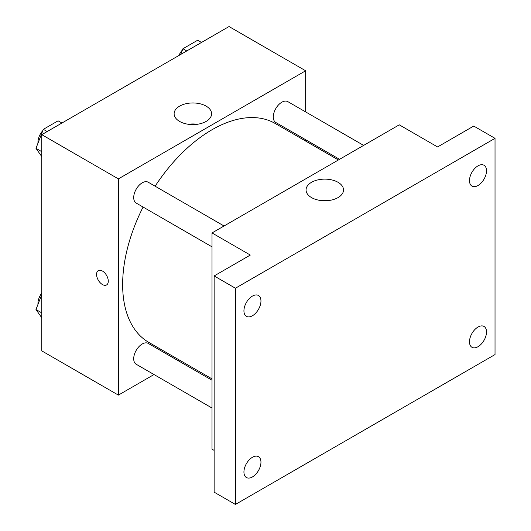 <?xml version="1.0" encoding="UTF-8"?>
<svg xmlns="http://www.w3.org/2000/svg" width="531" height="531" viewBox="0 0 531 531"><rect width="100%" height="100%" fill="white"/><g stroke="black" fill="none" stroke-linecap="round" stroke-linejoin="round"><path stroke-width="0.8" d="M154.017 374.541L118.386 395.11L41.783 350.885L41.783 134.662L229.034 26.55L305.644 70.776L305.644 111.915M179.252 359.972L178.091 360.642M143.085 207.05A126.391 72.973 120 0 0 122.641 284.543A126.391 72.973 120 0 0 148.819 342.402L212.015 378.888M338.406 159.97L275.211 123.484A126.391 72.973 120 0 0 155.125 186.202M305.644 139.713L305.644 141.054M118.386 395.11L118.386 178.887L305.644 70.776M363.642 145.401L287.829 101.633A12.04 6.949 120 0 0 278.549 104.859A12.04 6.949 120 0 0 273.299 116.973A12.04 6.949 120 0 0 275.788 122.482L339.568 159.3M212.015 380.229L148.235 343.411A12.04 6.949 120 0 0 138.963 346.63A12.04 6.949 120 0 0 133.706 358.744A12.04 6.949 120 0 0 136.201 364.259L212.015 408.027M212.015 246.842L136.201 203.074A12.04 6.949 -60 0 1 136.201 189.175A12.04 6.949 -60 0 1 148.235 182.226L224.049 225.994M118.386 178.887L41.783 134.662M179.611 121.426A18.738 10.819 180 0 1 174.122 113.773A18.738 10.819 180 0 1 192.866 102.954A18.738 10.819 180 0 1 211.603 113.773A18.738 10.819 180 0 1 200.034 123.769A18.738 10.819 180 0 1 179.611 121.426M108.278 281.164A8.277 4.779 60 0 1 106.565 284.955A8.277 4.779 60 0 1 98.288 280.176A8.277 4.779 60 0 1 98.288 270.618A8.277 4.779 60 0 1 104.667 272.834A8.277 4.779 60 0 1 108.278 281.164M106.565 284.955A8.277 4.779 60 0 1 98.295 280.176A8.277 4.779 60 0 1 98.295 270.618M188.319 124.274A18.738 10.819 180 0 1 197.406 124.274M214.139 450.394L212.015 449.166L212.015 232.943L399.266 124.831L437.571 146.948L473.745 126.059L495.025 138.345L495.025 354.569L235.419 504.45L214.139 492.164L214.139 275.941L250.313 255.059L212.015 232.943M235.419 504.45L235.419 288.227L214.139 275.941M235.419 288.227L495.025 138.345M311.538 197.592A18.738 10.819 180 0 1 306.055 189.945A18.738 10.819 180 0 1 324.793 179.126A18.738 10.819 180 0 1 343.53 189.945A18.738 10.819 180 0 1 331.961 199.941A18.738 10.819 180 0 1 311.538 197.592M320.253 200.439A18.738 10.819 180 0 1 329.333 200.439M478 185.525A12.04 6.949 -60 0 1 471.979 186.115A12.04 6.949 -60 0 1 470.134 176.471A12.04 6.949 -60 0 1 478 165.864A12.04 6.949 -60 0 1 484.02 165.267A12.04 6.949 -60 0 1 485.865 174.911A12.04 6.949 -60 0 1 478 185.525M252.444 315.746A12.04 6.949 -60 0 1 246.424 316.343A12.04 6.949 -60 0 1 244.579 306.699A12.04 6.949 -60 0 1 252.444 296.092A12.04 6.949 -60 0 1 258.464 295.495A12.04 6.949 -60 0 1 260.309 305.139A12.04 6.949 -60 0 1 252.444 315.746M252.444 476.931A12.04 6.949 -60 0 1 246.424 477.528A12.04 6.949 -60 0 1 244.579 467.884A12.04 6.949 -60 0 1 252.444 457.277A12.04 6.949 -60 0 1 258.464 456.68A12.04 6.949 -60 0 1 260.309 466.324A12.04 6.949 -60 0 1 252.444 476.931M478 346.71A12.04 6.949 -60 0 1 471.979 347.301A12.04 6.949 -60 0 1 470.134 337.656A12.04 6.949 -60 0 1 478 327.05A12.04 6.949 -60 0 1 484.02 326.452A12.04 6.949 -60 0 1 485.865 336.096A12.04 6.949 -60 0 1 478 346.71M41.783 156.592L35.975 148.335L43.35 129.332L58.091 120.822L61.921 123.033M41.783 151.687L35.975 148.335M47.179 131.542L43.35 129.332M42.898 130.5A12.04 6.949 120 0 0 37.953 142.275A12.04 6.949 120 0 0 37.986 143.151M180.726 54.441L182.936 48.739L197.678 40.23L201.508 42.44M186.766 50.956L182.936 48.739M182.485 49.907A12.04 6.949 120 0 0 178.947 55.47M41.783 317.777L35.975 309.52L41.783 294.552M41.783 312.872L35.975 309.52M41.783 293.046A12.04 6.949 120 0 0 37.953 303.46A12.04 6.949 120 0 0 37.986 304.336"/></g></svg>
